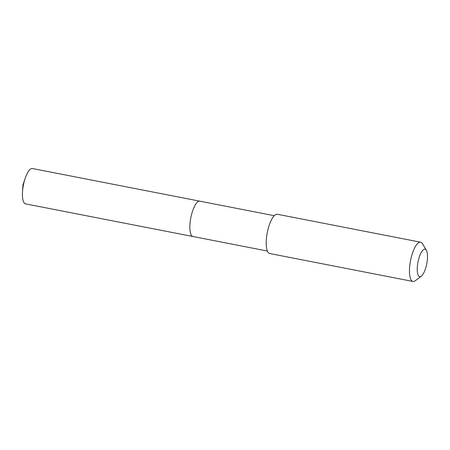 <?xml version="1.0" encoding="UTF-8"?>
<svg xmlns="http://www.w3.org/2000/svg" width="450" height="450" viewBox="0 0 450 450"><rect width="100%" height="100%" fill="white"/><g stroke="black" fill="none" stroke-linecap="round" stroke-linejoin="round"><path stroke-width="0.67" d="M274.252 215.691L32.468 168.542A18 5.743 101 0 0 32.237 168.514A18 5.743 101 0 0 25.127 178.464A18 5.743 101 0 0 22.5 191.925A18 5.743 101 0 0 25.577 203.878L193.016 236.526A18 5.743 -79 0 1 190.761 218.115A18 5.743 -79 0 1 199.676 201.161A18 5.743 -79 0 1 199.907 201.195A18 5.743 101 0 0 199.676 201.161A18 5.743 101 0 0 190.761 218.115A18 5.743 101 0 0 193.016 236.526A18 5.743 -79 0 0 193.247 236.559M420.621 242.196L277.363 214.262A19.997 6.379 101 0 0 277.11 214.228A19.997 6.379 101 0 0 267.199 233.061A19.997 6.379 101 0 0 269.713 253.519L412.965 281.452A19.997 6.379 -79 0 1 410.456 260.994A19.997 6.379 -79 0 1 420.368 242.162A19.997 6.379 -79 0 1 420.621 242.196A19.997 6.379 -79 0 1 422.505 243.748L426.369 250.262A14.001 4.466 -79 0 1 426.757 263.767A14.001 4.466 -79 0 1 421.324 276.137A14.001 4.466 -79 0 1 419.873 276.677A14.001 4.466 -79 0 1 417.887 262.609A14.001 4.466 -79 0 1 424.873 249.148A14.001 4.466 -79 0 1 426.369 250.262M421.324 276.137L415.294 280.721A19.997 6.379 -79 0 1 413.218 281.486A19.997 6.379 -79 0 1 412.965 281.452M25.127 178.464L22.927 185.023L22.5 191.925M267.362 251.027L193.016 236.526"/></g></svg>
